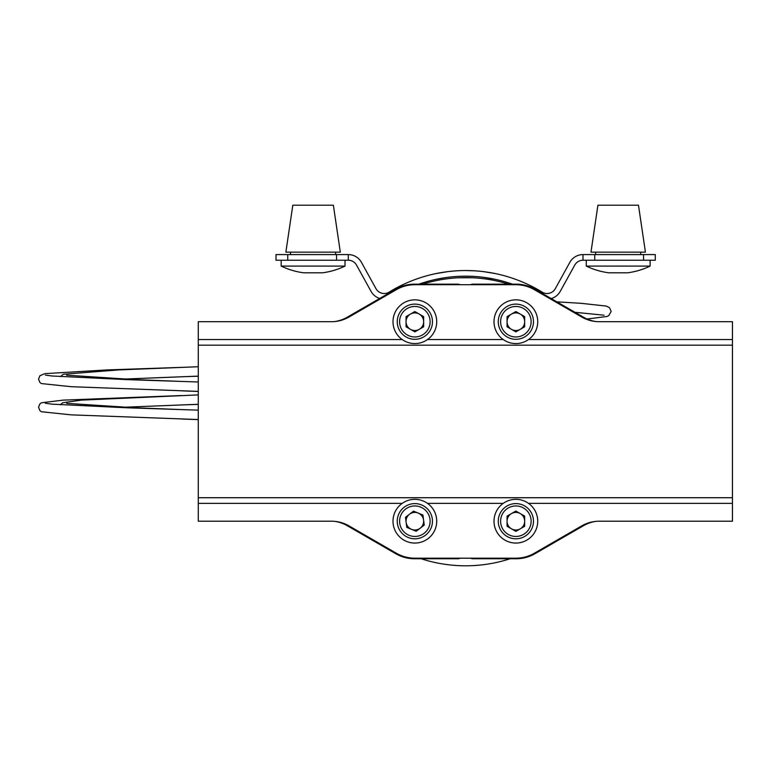 <?xml version="1.0" encoding="UTF-8"?>
<svg xmlns="http://www.w3.org/2000/svg" width="771" height="771" viewBox="0 0 771 771"><rect width="100%" height="100%" fill="white"/><g stroke="black" fill="none" stroke-linecap="round" stroke-linejoin="round"><path stroke-width="1.16" d="M472.536 277.753L458.186 277.782M467.236 277.599L473.105 277.782M421.149 558.753A144.1 144.1 0 0 0 510.142 558.753M508.667 284.162A144.1 144.1 0 0 0 422.624 284.162M471.775 276.307L475.013 276.49M474.464 276.452L472.295 276.336M471.303 276.288L465.645 276.182C452.326 276.587 452.326 276.587 465.645 276.182C452.326 276.587 452.326 276.587 465.645 276.182C478.974 276.587 478.974 276.587 465.645 276.182L461.627 276.24M582.992 254.584L655.283 254.584L655.283 260.222L582.992 260.222L582.992 254.584A15.025 15.025 0 0 0 569.846 262.342L555.303 288.672A9.387 9.387 0 0 1 542.177 292.132A146.451 146.451 0 0 0 389.114 292.132A9.387 9.387 0 0 1 375.988 288.672L361.445 262.342A15.025 15.025 0 0 0 348.299 254.584L348.299 260.222L276.008 260.222L276.008 254.584L348.299 254.584M551.207 298.57A15.025 15.025 0 0 0 560.228 291.39L574.78 265.07A9.387 9.387 0 0 1 582.992 260.222M465.645 270.544C478.964 270.939 478.964 270.939 465.645 270.544L474.232 270.794M495.213 273.56L483.484 271.633M447.806 271.633L436.078 273.56M475.36 270.872L474.637 270.823M472.854 276.365L475.774 276.538M436.299 279.266L445.686 277.599M418.913 284.162A140.823 140.823 0 0 1 512.378 284.162M483.484 277.309L495.213 279.314M459.844 276.297L458.311 276.365M458.138 276.375L457.087 276.442M457.309 276.423L458.003 276.384M458.35 276.365L459.034 276.336M459.911 276.297L463.352 276.201M463.641 276.191L468.344 276.201M348.299 260.222A9.387 9.387 0 0 1 356.51 265.07L371.063 291.39A15.025 15.025 0 0 0 379.717 298.464M586.278 266.082L586.278 260.222L586.278 266.082A73.284 73.284 0 0 0 608.811 272.799L627.584 272.799A73.284 73.284 0 0 0 650.117 266.082L586.278 266.082A73.284 73.284 0 0 0 608.811 272.799M281.174 260.222L281.174 266.082A73.284 73.284 0 0 0 303.707 272.799L322.48 272.799A73.284 73.284 0 0 0 345.013 266.082L281.174 266.082A73.284 73.284 0 0 0 303.707 272.799M345.013 260.222L345.013 266.082A73.284 73.284 0 0 1 322.48 272.799M290.561 252.146L290.561 254.584M335.626 252.146L335.626 254.584M333.371 205.202L292.816 205.202L285.868 252.146L340.319 252.146L333.371 205.202M650.117 260.222L650.117 266.082M595.665 252.146L595.665 254.584M640.73 252.146L640.73 254.584M638.475 205.202L597.92 205.202L590.971 252.146L645.423 252.146L638.475 205.202M732.45 503.367L732.45 321.709L599.279 321.709A35.206 35.206 0 0 1 581.681 316.997L534.361 289.674A36.989 36.989 0 0 0 515.866 284.721L414.856 284.721A36.989 36.989 0 0 0 396.361 289.674L349.051 316.997A35.206 35.206 0 0 1 331.443 321.709L198.272 321.709L198.272 521.206L331.443 521.206A35.206 35.206 0 0 1 349.051 525.918L396.361 553.231A36.989 36.989 0 0 0 414.856 558.194L515.866 558.194A36.989 36.989 0 0 0 534.361 553.231L581.681 525.918A35.206 35.206 0 0 1 599.279 521.206L732.45 521.206L732.45 503.367L528.511 503.367M732.45 339.548L528.511 339.548M503.232 339.548L427.5 339.548M402.211 339.548L198.272 339.548M732.45 345.177L198.272 345.177M732.45 497.729L198.272 497.729M503.232 503.367L427.5 503.367M402.211 503.367L198.272 503.367M470.532 284.721A5.628 5.628 0 0 1 472.989 284.162L516.175 284.162A37.548 37.548 0 0 1 534.949 289.192L583.512 317.228A35.206 35.206 0 0 0 595.742 321.526M595.742 521.379A35.206 35.206 0 0 0 583.512 525.687L534.949 553.723A37.548 37.548 0 0 1 516.175 558.753L472.989 558.753A5.628 5.628 0 0 1 470.532 558.194M460.191 558.194A5.628 5.628 0 0 1 457.733 558.753L414.547 558.753A37.548 37.548 0 0 1 395.774 553.723L347.21 525.687A35.206 35.206 0 0 0 334.98 521.379M334.98 321.526A35.206 35.206 0 0 0 347.21 317.228L395.774 289.192A37.548 37.548 0 0 1 414.547 284.162L457.733 284.162A5.628 5.628 0 0 1 460.191 284.721M436.714 521.206A21.858 21.858 0 0 1 414.856 543.063A21.858 21.858 0 0 1 392.998 521.206A21.858 21.858 0 0 1 414.856 499.338A21.858 21.858 0 0 1 436.714 521.206M494.009 521.206A21.858 21.858 0 0 0 515.866 543.063A21.858 21.858 0 0 0 537.734 521.206A21.858 21.858 0 0 0 515.866 499.338A21.858 21.858 0 0 0 494.009 521.206M392.998 321.709A21.858 21.858 0 0 0 414.856 343.567A21.858 21.858 0 0 0 436.714 321.709A21.858 21.858 0 0 0 414.856 299.852A21.858 21.858 0 0 0 392.998 321.709M497.68 309.576A21.858 21.858 0 0 0 503.742 339.895A21.858 21.858 0 0 0 534.062 333.843A21.858 21.858 0 0 0 528 303.523A21.858 21.858 0 0 0 497.68 309.576M406.134 522.352A8.799 8.799 0 0 0 420.214 528.183A8.799 8.799 0 0 0 418.229 513.072A8.799 8.799 0 0 0 406.134 522.352M409.015 535.296A15.256 15.256 0 0 0 428.946 527.046A15.256 15.256 0 0 0 420.696 507.106A15.256 15.256 0 0 0 400.766 515.356A15.256 15.256 0 0 0 409.015 535.296M408.11 537.464A17.598 17.598 0 0 0 431.114 527.942A17.598 17.598 0 0 0 421.602 504.947A17.598 17.598 0 0 0 398.597 514.459A17.598 17.598 0 0 0 408.11 537.464M424.243 525.099L416.176 531.277L406.789 527.383L405.469 517.312L413.535 511.125L422.922 515.018L424.243 525.099M511.472 513.582A8.799 8.799 0 0 0 511.472 528.829A8.799 8.799 0 0 0 524.675 521.206A8.799 8.799 0 0 0 511.472 513.582M500.61 521.206A15.256 15.256 0 0 0 515.866 536.462A15.256 15.256 0 0 0 531.123 521.206A15.256 15.256 0 0 0 515.866 505.949A15.256 15.256 0 0 0 500.61 521.206M498.268 521.206A17.598 17.598 0 0 0 515.866 538.804A17.598 17.598 0 0 0 533.474 521.206A17.598 17.598 0 0 0 515.866 503.598A17.598 17.598 0 0 0 498.268 521.206M515.866 531.364L507.067 526.285L507.067 516.117L515.866 511.038L524.675 516.117L524.675 526.285L515.866 531.364M410.451 314.086A8.799 8.799 0 0 0 410.451 329.333A8.799 8.799 0 0 0 423.655 321.709A8.799 8.799 0 0 0 410.451 314.086M399.6 321.709A15.256 15.256 0 0 0 414.856 336.966A15.256 15.256 0 0 0 430.112 321.709A15.256 15.256 0 0 0 414.856 306.453A15.256 15.256 0 0 0 399.6 321.709M397.258 321.709A17.598 17.598 0 0 0 414.856 339.307A17.598 17.598 0 0 0 432.464 321.709A17.598 17.598 0 0 0 414.856 304.111A17.598 17.598 0 0 0 397.258 321.709M414.856 331.867L406.057 326.788L406.057 316.63L414.856 311.542L423.655 316.63L423.655 326.788L414.856 331.867M511.472 314.086A8.799 8.799 0 0 0 511.472 329.333A8.799 8.799 0 0 0 524.675 321.709A8.799 8.799 0 0 0 511.472 314.086M500.61 321.709A15.256 15.256 0 0 0 515.866 336.966A15.256 15.256 0 0 0 531.123 321.709A15.256 15.256 0 0 0 515.866 306.453A15.256 15.256 0 0 0 500.61 321.709M498.268 321.709A17.598 17.598 0 0 0 515.866 339.307A17.598 17.598 0 0 0 533.474 321.709A17.598 17.598 0 0 0 515.866 304.111A17.598 17.598 0 0 0 498.268 321.709M515.866 331.867L507.067 326.788L507.067 316.63L515.866 311.542L524.675 316.63L524.675 326.788L515.866 331.867M287.747 254.584L287.747 260.222M336.561 260.222L336.561 254.584M643.544 260.222L643.544 254.584M594.73 254.584L594.73 260.222M198.272 376.219L181.705 376.759M198.272 391.379L71.221 386.705L41.403 383.572L39.899 382.474L38.55 379.101L39.938 375.699L44.959 373.627L107.044 369.916L181.715 367.372M181.705 404.92L198.272 404.389M198.272 419.54L71.221 414.865L41.403 411.743L39.899 410.635L38.55 407.271L39.919 403.879L41.432 402.78L62.865 400.149L181.725 395.533M198.272 376.123L123.003 379.101M198.272 391.475L181.734 390.839M123.013 407.271L198.272 404.283M198.272 419.636L181.734 419.01M574.983 312.303L604.05 315.194M587.068 319.021L606.979 316.476L608.811 315.618L611.162 311.378L609.466 307.658L606.295 306.077L581.199 303.321L556.874 301.846M66.624 375.178L134.318 379.592L181.705 381.452M198.272 394.897L81.427 400.12L62.518 402.77L60.331 404.814M66.624 403.339L134.318 407.753L181.705 409.613M198.272 366.736L118.956 369.897L63.328 374.253L60.331 376.653M45.393 375.091L51.908 375.988L126.781 379.621L198.272 381.992M45.393 403.262L51.908 404.149L126.781 407.782L198.272 410.153"/></g></svg>
